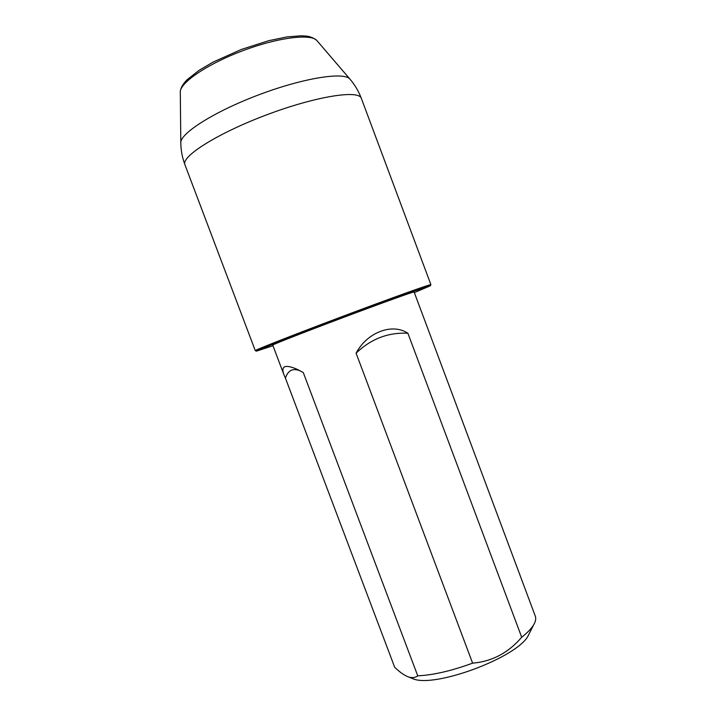 <?xml version="1.0" encoding="UTF-8"?>
<svg xmlns="http://www.w3.org/2000/svg" width="716" height="716" viewBox="0 0 716 716"><rect width="100%" height="100%" fill="white"/><g stroke="black" fill="none" stroke-linecap="round" stroke-linejoin="round"><path stroke-width="1.07" d="M285.442 378.173L394.695 667.294C399.483 671.939 403.896 675.09 407.932 676.745L408.755 677.032C412.327 678.097 415.325 677.694 417.741 675.832L303.28 372.535L297.149 369.304C285.084 364.095 280.681 365.903 283.939 374.736L285.442 378.173C287.93 370.396 292.763 367.926 299.941 370.754L300.765 371.13M407.878 333.244C392.35 322.835 367.165 332.179 356.094 353.176C370.888 338.91 388.153 332.269 407.878 333.244L521.696 637.249C527.415 632.747 531.406 628.594 533.671 624.8C535.649 621.416 536.195 618.526 535.291 616.118L414.099 291.958C414.573 291.233 382.129 302.895 343.062 317.582C304.005 332.26 271.901 344.852 272.742 345.094L283.939 374.736M417.741 675.832C433.287 675.09 451.581 670.865 472.614 663.15L356.094 353.176M410.662 677.81L412.926 678.732C434.684 688.407 518.393 656.948 528.381 635.334L529.482 633.15M521.696 637.249C508.324 652.885 491.964 661.521 472.614 663.15M255.442 350.679L255.299 350.616C255.344 349.891 294.652 334.435 342.624 316.4C390.587 298.366 430.352 284.109 430.862 284.628L430.799 284.762M414.34 292.611L430.334 285.791C429.797 285.326 390.435 299.485 342.973 317.331C295.502 335.16 256.561 350.437 256.462 351.135L272.984 345.739M361.356 98.405C359.101 89.554 315.953 96.248 266.835 114.766C217.682 133.185 180.799 156.58 184.934 164.725C182.311 157.744 180.942 150.539 180.817 143.093C179.394 133.785 214.165 111.544 259.264 94.637C304.336 77.65 345.148 71.475 350.205 79.422C355.02 85.106 358.734 91.433 361.356 98.405L430.898 284.646M349.829 78.975L317.188 40.91C311.97 33.303 278.569 37.214 242.76 50.729C206.924 64.154 179.215 83.208 180.298 92.364L180.808 142.502M299.941 370.754L297.149 369.313M528.381 635.334L533.671 624.8M412.926 678.732L408.755 677.032M255.281 350.661L184.934 164.725M430.334 285.791L430.862 284.628M256.462 351.135L255.299 350.616M316.776 40.427C313.545 37.814 309.822 36.346 305.598 36.042L300.997 35.8L287.116 36.892L268.724 40.687L241.337 49.449L213.135 62.068L199.075 70.32L187.1 79.736C182.84 84.067 180.575 88.059 180.289 91.729"/></g></svg>
